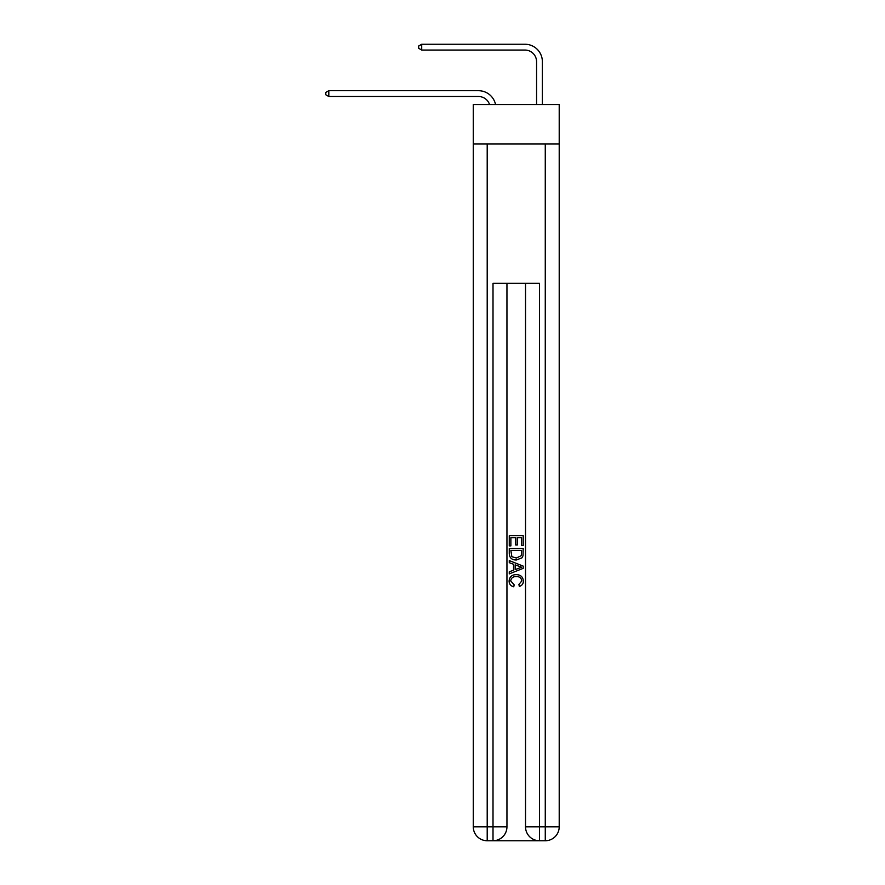 <?xml version="1.0" encoding="UTF-8"?>
<svg xmlns="http://www.w3.org/2000/svg" width="885" height="885" viewBox="0 0 885 885"><rect width="100%" height="100%" fill="white"/><g stroke="black" fill="none" stroke-linecap="round" stroke-linejoin="round"><path stroke-width="1.33" d="M559.209 144.001L559.209 104.519L473.276 104.519L473.276 144.001L559.209 144.001L559.209 826.811L545.271 826.811L545.271 144.001M478.497 96.509A11.616 11.616 -33.2 0 1 489.538 104.519A11.616 11.616 -37.4 0 0 478.497 96.509L328.811 96.509L325.791 94.761L325.791 92.438L328.811 90.701L478.497 90.701A17.423 17.423 146.8 0 1 495.545 104.519M536.564 104.519L536.564 61.673A11.616 11.616 143 0 0 524.949 50.058L421.714 50.058L418.694 48.31L418.694 45.987L421.714 44.25L524.949 44.25A17.423 17.423 44.1 0 1 542.372 61.673L542.372 104.519M494.062 840.75L538.423 840.75M487.204 144.001L487.204 826.811L493.011 826.811L493.011 840.75A13.939 13.939 0 0 0 506.95 826.811L506.95 283.355L506.95 826.811A13.939 13.939 0 0 1 493.011 840.75L487.204 840.75A13.939 13.939 0 0 1 473.276 826.811L473.276 144.001M539.463 840.75L539.463 826.811L525.524 826.811A13.939 13.939 0 0 0 539.463 840.75L545.271 840.75L545.271 826.811L539.463 826.811L539.463 283.355L493.011 283.355L493.011 826.811L506.95 826.811M525.524 826.811L525.524 283.355M545.271 840.75A13.939 13.939 0 0 0 559.209 826.811M509.273 545.879L509.273 535.702L523.212 535.702L523.212 545.525L521.597 545.525L521.597 537.66L517.316 537.66L517.316 544.994L515.701 544.994L515.701 537.66L510.877 537.66L510.877 545.879L509.273 545.879M509.273 553.556L509.273 548.567L523.212 548.567L523.002 555.791L522.006 557.816L516.32 559.995C511.862 560.017 509.506 557.871 509.273 553.556M510.877 550.525L511.862 556.687L516.342 558.026L521.309 555.658L521.597 550.525L510.877 550.525M509.273 562.672L509.273 560.592L523.212 566.123L523.212 568.336L509.273 573.867L509.273 571.787L513.554 570.206L513.554 564.265L509.273 562.672M519.03 566.278L515.17 564.851L515.17 569.608L521.597 567.23L519.03 566.278M510.7 580.925L514.185 584.83L513.731 586.799C510.778 586.025 509.229 584.133 509.096 581.102C509.472 576.821 511.884 574.675 516.342 574.642C520.623 574.741 522.969 576.876 523.389 581.069C523.312 583.823 521.962 585.605 519.34 586.434L518.909 584.476L521.774 580.969C521.365 577.96 519.561 576.5 516.353 576.611C513.09 576.445 511.209 577.872 510.7 580.925M328.811 96.509L328.811 90.701L478.497 90.701M536.564 61.673A11.616 11.616 -135.9 0 0 524.949 50.058A11.616 11.616 -135.9 0 1 536.564 61.673A11.616 11.616 -135.9 0 0 524.949 50.058A11.616 11.616 -135.9 0 1 536.564 61.673A11.616 11.616 -135.9 0 0 524.949 50.058A11.616 11.616 -135.9 0 1 536.564 61.673A11.616 11.616 -135.9 0 0 524.949 50.058A11.616 11.616 -135.9 0 1 536.564 61.673A11.616 11.616 -135.9 0 0 524.949 50.058A11.616 11.616 -135.9 0 1 536.564 61.673M421.714 44.25L421.714 50.058M487.204 840.75L487.204 826.811L473.276 826.811"/></g></svg>
